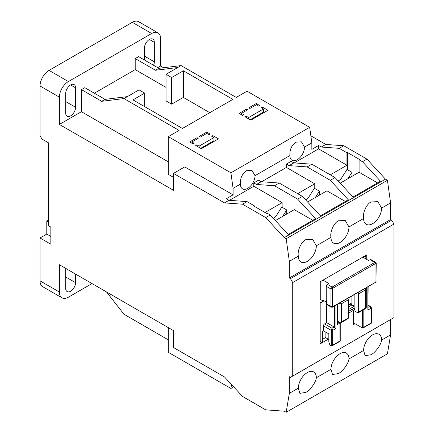 <?xml version="1.0" encoding="UTF-8"?>
<svg xmlns="http://www.w3.org/2000/svg" width="434" height="434" viewBox="0 0 434 434"><rect width="100%" height="100%" fill="white"/><g stroke="black" fill="none" stroke-linecap="round" stroke-linejoin="round"><path stroke-width="0.65" d="M322.977 280.131L328.831 283.51L327.366 284.351A1.59 0.917 120 0 0 326.243 286.304L330.968 289.028L332.091 287.08L332.314 288.512L375.969 263.308L370.115 259.673L368.656 260.514L363.253 257.4L364.717 256.554A1.59 0.917 -60 0 1 365.515 256.472A1.59 0.917 -60 0 1 365.84 257.205L365.84 258.892M375.291 282.447L332.314 306.957L330.968 306.437L330.968 289.028L332.314 288.512L332.449 307.158L332.091 307.088M350.26 304.131L348.29 305.27M320.726 281.433L320.726 299.617L319.939 300.073M351.893 309.426L353.466 310.337L353.466 324.627L355.045 323.715M325.115 331.771L325.115 337.359L328.831 339.502M348.29 311.504L354.144 308.129L354.144 294.681M326.694 302.281L326.694 322.679L324.556 323.91A1.59 0.917 120 0 0 323.428 325.858L331.305 330.41L331.977 328.196L332.656 330.404L332.656 345.214L331.977 345.931L331.305 345.996L329.954 345.214L328.831 341.97L328.831 333.914L323.428 330.795L322.527 331.316L322.527 341.97L321.968 342.296A1.59 0.917 -60 0 1 321.171 342.372A1.59 0.917 -60 0 1 320.84 341.645L320.84 302.672L319.939 302.151M366.041 307.722L366.291 307.869L365.895 308.097M366.291 287.666L366.291 307.869M320.726 299.617L323.428 301.18L320.84 302.672M326.721 302.297L323.428 300.399L323.428 301.18M340.104 322.967A0.955 0.553 180 0 1 339.968 323.064L337.489 324.496L337.489 304.294M362.466 310.353L362.466 328.001L353.466 322.809M351.838 305.042L348.29 307.088M332.656 345.214L339.968 340.994L339.968 323.064M348.29 309.686L354.09 306.339M362.466 328.001L363.144 327.936L363.817 327.225L363.817 309.572M363.817 327.225L371.13 323.004L371.13 308.194L369.556 306.502L370.669 306.61L371.412 307.804L371.412 323.162L363.144 327.936M326.243 286.304L326.243 299.813L327.084 304.196L327.616 305.042L331.294 307.169L330.968 306.437L327.084 304.196M376.245 263.297L375.969 263.308L375.969 281.758L376.235 263.15L375.638 262.32L370.913 259.592A1.59 0.917 120 0 0 370.115 259.673M323.428 325.858L323.428 330.795M371.13 307.413L371.13 308.194L367.869 310.077L368.146 286.592M334.565 305.981L334.565 327.334A1.59 0.917 -120 0 0 334.115 326.965L326.694 322.679M334.565 327.334L335.916 328.522L332.656 330.404L331.305 330.404L331.305 345.996M68.382 81.57A12.727 7.351 120 0 0 59.382 97.156L40.031 85.986A12.727 7.351 -60 0 1 49.031 70.395L68.382 81.57L151.634 33.505L132.283 22.329A12.727 7.351 -60 0 1 138.647 21.7L157.998 32.87A12.727 7.351 120 0 0 151.634 33.505M163.661 67.726L160.634 65.979L160.634 38.697A12.727 7.351 120 0 0 157.998 32.87M62.019 297.849L42.668 286.673A12.727 7.351 -60 0 1 40.031 280.847L59.382 292.022A12.727 7.351 120 0 0 62.019 297.849A12.727 7.351 120 0 0 68.382 297.214L92.008 283.576M48.581 222.132L46.78 221.09L46.78 234.083L50.832 236.422M46.78 221.09L48.581 220.049M46.78 234.083L40.031 237.978L50.832 244.212L50.832 227.063L48.581 225.767L48.581 142.884L41.876 139.01L40.031 135.609L40.031 85.986M200.687 148.341L213.962 140.676L213.962 137.556L211.711 136.26L212.839 135.609L212.839 136.911M213.962 137.556L199.114 146.133L196.862 144.831L196.862 146.133M196.862 144.831L195.739 145.482L201.36 148.732L218.465 138.858L212.839 135.609M191.909 141.972L194.161 143.274L193.038 143.925L189.663 141.972L197.085 137.686L198.213 138.338L191.909 141.972L191.909 143.274M197.085 137.686L197.085 138.988M206.763 132.104L199.336 136.39L200.465 137.035L206.763 133.401L209.014 134.697L210.137 134.052L206.763 132.104L206.763 133.401M199.114 146.133L199.114 147.43M263.465 108.977L248.611 117.554L246.366 116.252L245.237 116.903L250.863 120.153L267.962 110.279L262.337 107.03L261.214 107.681L263.465 108.977L263.465 112.097L250.19 119.762M256.266 103.52L248.839 107.811L249.962 108.457L256.266 104.822L258.512 106.118L259.641 105.473L256.266 103.52L256.266 104.822M262.337 107.03L262.337 108.326M248.611 117.554L248.611 118.851M246.366 116.252L246.366 117.554M241.412 113.393L247.711 109.759L246.588 109.108L239.161 113.393L242.541 115.346L243.664 114.695L241.412 113.393L241.412 114.695M246.588 109.108L246.588 110.41M325.565 337.614L322.527 339.372M328.267 339.176L319.939 343.983L319.939 281.883L366.741 254.867L366.741 259.413M353.466 310.337L348.29 313.326M206.763 144.831L206.763 145.612M256.266 116.252L256.266 117.034M65.702 268.386A6.998 4.042 120 0 0 65.68 268.896L65.68 288.382A6.998 4.042 120 0 0 67.134 291.588A6.998 4.042 120 0 0 72.527 289.711A6.998 4.042 120 0 0 75.581 282.664L75.581 274.093M65.68 93.522L65.68 113.008A6.998 4.042 120 0 0 67.134 116.209A6.998 4.042 120 0 0 72.527 114.337A6.998 4.042 120 0 0 75.581 107.29L75.581 87.804A6.998 4.042 120 0 0 74.133 84.597A6.998 4.042 120 0 0 70.633 84.945A6.998 4.042 120 0 0 65.68 93.522M153.582 65.284A6.998 4.042 120 0 0 154.336 61.823L154.336 42.337A6.998 4.042 120 0 0 152.887 39.131A6.998 4.042 120 0 0 149.383 39.478A6.998 4.042 120 0 0 144.435 48.055L144.435 60.006M168.283 339.827L123.961 314.232L106.509 291.946M166.038 87.413L135.207 69.619L94.373 93.196M209.801 112.683L183.36 97.417L171.663 104.171L166.038 100.927L166.038 74.295L177.734 67.536L155.459 70.265L135.207 58.574L135.207 69.619M233.091 194.85L226.336 198.745L229.038 200.302L224.535 202.9L173.459 173.41L184.71 166.916L233.091 194.85L233.091 188.351L230.904 172.803L168.283 136.65L179.085 130.412L123.961 98.583L101.686 101.312L81.435 89.621L84.809 87.673L105.061 99.364L127.336 96.636L139.037 89.881L144.658 93.131L132.961 99.885L182.459 128.464L232.863 99.364L183.36 70.785L171.663 77.54L171.663 104.171M171.663 77.54L166.038 74.295M183.36 70.785L183.36 97.417M144.658 93.131L144.658 106.639M81.435 89.621L81.435 111.706L168.283 161.849M59.382 292.022L59.382 264.74L173.459 330.599L173.459 347.493L224.535 376.978L242.541 396.464L265.716 409.848L284.227 411.182L286.163 412.3L387.421 353.84L390.595 334.891L381.594 340.088A12.727 7.351 120 0 0 378.958 334.256A12.727 7.351 120 0 0 372.594 334.891A12.727 7.351 120 0 0 363.594 350.477L348.969 358.923A12.727 7.351 120 0 0 346.332 353.097A12.727 7.351 120 0 0 339.968 353.726A12.727 7.351 120 0 0 330.968 369.312L316.343 377.759A12.727 7.351 120 0 0 313.706 371.933A12.727 7.351 120 0 0 307.343 372.562A12.727 7.351 120 0 0 298.342 388.153L289.342 393.345L289.342 376.717L290.465 377.368L393.969 317.612L393.969 224.074L391.718 220.179L390.595 219.528L390.595 202.9L387.421 180.284L385.484 179.166L366.969 159.121L343.793 145.743L339.29 148.341L321.29 147.039L318.589 145.482L311.84 149.377L311.84 142.884L309.659 127.336L247.038 91.183L236.237 97.417L181.114 65.588L158.833 68.317L138.587 56.626L135.207 58.574M298.342 256.163A12.727 7.351 120 0 0 300.974 261.99A12.727 7.351 120 0 0 307.343 261.36A12.727 7.351 120 0 0 316.343 245.769L312.583 239.297L305.753 239.66C301.229 241.722 297.154 250.803 298.342 256.163L289.342 261.36L286.163 238.743L284.227 237.626L265.716 217.58L242.541 204.202L224.535 202.9M330.968 237.327A12.727 7.351 120 0 0 333.605 243.154A12.727 7.351 120 0 0 339.968 242.525A12.727 7.351 120 0 0 348.969 226.933L345.209 220.461L338.379 220.819C333.854 222.886 329.78 231.962 330.968 237.327L316.343 245.769M363.594 218.492A12.727 7.351 120 0 0 366.231 224.318A12.727 7.351 120 0 0 372.594 223.689A12.727 7.351 120 0 0 381.594 208.098L377.835 201.626L371.005 201.984C366.48 204.051 362.406 213.127 363.594 218.492L348.969 226.933M298.342 388.153L299.856 393.329L305.753 392.434C310.136 390.285 315.957 382.213 316.343 377.759M330.968 369.312L332.482 374.493L338.379 373.593C342.762 371.45 348.583 363.377 348.969 358.923M363.594 350.477L365.108 355.658L371.005 354.757C375.388 352.609 381.209 344.542 381.594 340.088M330.29 174.842L346.94 165.229L346.94 152.757L347.39 152.497L359.542 159.511L359.092 159.772L359.092 172.244L340.18 183.159M347.39 152.497L347.39 169.645L351.969 172.287L347.943 178.683M307.554 202L326.916 190.819L345.366 201.474M254.687 206.541L254.687 206.02L254.237 206.28L266.389 213.295L266.839 213.034L270.214 214.982L288.214 234.468L315.664 218.622L297.664 199.135L274.489 185.752L256.489 184.455L253.787 182.893L258.512 180.17L261.214 181.727L279.214 183.023L302.389 196.407L320.39 215.893L348.29 199.781L330.29 180.3L307.115 166.916L289.115 165.62L286.413 164.057L286.413 167.437L314.764 183.804L297.664 193.678M314.764 183.804L314.764 188.481L319.343 191.128L315.317 197.519M275.378 220.575L294.29 209.655L312.74 220.309M253.787 182.893L253.787 186.273L282.138 202.64L282.138 207.316L286.717 209.964L282.691 216.354M282.138 202.64L265.038 212.514M286.413 164.057L291.138 161.329L293.84 162.891L311.84 164.188L335.015 177.571L353.016 197.058L380.466 181.206L362.466 161.719L359.092 159.772M168.283 136.65L168.283 174.322L173.459 177.311M233.091 188.351L240.403 184.13C240.089 178.32 242.096 173.85 246.425 170.719L251.975 170.426L255.024 175.683L289.901 155.551C289.592 149.741 291.599 145.271 295.928 142.14L301.473 141.847L304.527 147.104L311.84 142.884M230.904 172.803L309.659 127.336M289.901 155.551A10.34 5.973 120 0 0 292.044 160.287A10.34 5.973 120 0 0 297.214 159.772A10.34 5.973 120 0 0 304.527 147.104M240.403 184.13A10.34 5.973 120 0 0 242.541 188.866A10.34 5.973 120 0 0 247.711 188.351A10.34 5.973 120 0 0 255.024 175.683M229.44 200.334L253.787 186.273M261.615 181.754L286.413 167.437M294.241 162.918L318.589 148.862L346.94 165.229M318.589 145.482L318.589 148.862M231.555 384.573L230.904 388.452L168.283 352.299L168.283 327.616M230.904 388.452L233.666 386.857M391.718 220.179L290.465 278.639L289.342 277.988L289.342 261.36M390.595 219.528L289.342 277.988M390.595 202.9L381.594 208.098M387.421 180.284L286.163 238.743M385.484 179.166L284.227 237.626M270.214 214.982L265.716 217.58M366.969 159.121L362.466 161.719M335.015 177.571L330.29 180.3M302.389 196.407L297.664 199.135M279.214 183.023L274.489 185.752M261.214 181.727L256.489 184.455M132.283 22.329L49.031 70.395M40.031 237.978L40.031 280.847M390.595 334.891L390.595 319.56M292.717 376.072L292.717 282.534L290.465 278.639M393.969 224.074L292.717 282.534M173.459 173.41L173.459 190.298L59.382 124.439L59.382 97.156M81.435 111.706L59.382 124.439M311.84 164.188L307.115 166.916M343.793 145.743L325.793 144.441L321.29 147.039M293.84 162.891L289.115 165.62M229.038 200.302L247.038 201.604L242.541 204.202M325.793 144.441L310.847 135.815M247.038 201.604L254.687 206.02M359.092 172.244L377.542 182.893M346.94 152.757L339.29 148.341M286.163 412.3L289.342 393.345M160.634 65.979L157.71 67.666M105.061 99.364L101.686 101.312M158.833 68.317L155.459 70.265M127.336 96.636L123.961 98.583M181.114 65.588L177.734 67.536M358.088 292.402A1.59 0.917 60 0 1 358.641 293.84L358.641 312.024A1.59 0.917 60 0 1 358.31 312.751A1.59 0.917 60 0 1 357.518 312.675L355.267 311.373L354.144 308.129M351.893 295.977L351.893 302.932L348.29 305.01M341.319 322.028L340.988 322.755L347.965 318.73A1.59 0.917 -120 0 0 348.29 318.003L341.319 322.028A1.59 1.297 -60 0 1 339.393 322.755L339.068 322.028L341.319 322.028L341.319 303.838L338.672 303.61M348.29 318.003L348.29 299.813A1.59 0.917 -120 0 0 347.737 298.375M354.144 306.051L350.319 303.838L351.893 302.932M340.766 302.406L341.319 303.838L348.29 299.813M358.31 312.751L365.287 308.726L365.618 307.999L358.641 312.024M365.607 288.062A1.59 1.297 120 0 1 365.618 289.809L365.618 307.999L366.084 307.348L366.084 289.163L365.618 289.809L365.065 288.371M281.753 207.094L276.263 215.806A12.244 7.069 180 0 1 273.377 218.411M286.717 214.027L286.717 209.964M314.379 188.258L308.889 196.971A12.244 7.069 180 0 1 305.547 199.819M319.343 195.191L319.343 191.128M347.005 169.423L341.515 178.135A12.244 7.069 180 0 1 338.173 180.983M351.969 176.356L351.969 172.287M332.243 287.834L332.401 287.498M332.216 288.637L332.373 288.36M327.366 284.351L332.091 287.08L374.84 262.402L375.638 262.32M364.267 256.293L364.717 256.554M319.939 341.124L320.84 341.645M335.916 305.2L335.916 328.522M367.869 310.077L367.869 286.755M369.556 306.502L368.146 305.693L369.556 306.502L368.146 307.315M334.115 326.965L331.977 328.196L324.556 323.91M376.088 281.568L375.866 281.954M65.68 276.952L75.581 282.664M65.68 101.572L75.581 107.29M70.633 84.945L75.581 87.804M149.383 39.478L154.336 42.337M144.435 56.105L154.336 61.823M337.489 321.117L339.068 322.028L339.068 303.838A1.59 0.917 -60 0 1 339.138 303.344M358.641 293.84L365.618 289.809M365.515 256.472L364.734 256.027M321.171 342.372L319.939 341.661M340.245 322.967L340.245 341.157L331.977 345.931M375.453 282.377L332.439 307.212L331.294 307.169M376.245 280.999L375.486 282.355M368.146 305.151L370.669 306.61M340.988 322.755A1.59 1.59 0 0 1 339.393 322.755L337.489 321.654M350.037 304.001L354.144 306.371M365.287 308.726A1.59 1.59 0 0 0 366.084 307.348M366.084 289.163A1.59 1.59 0 0 0 365.629 288.046"/></g></svg>
